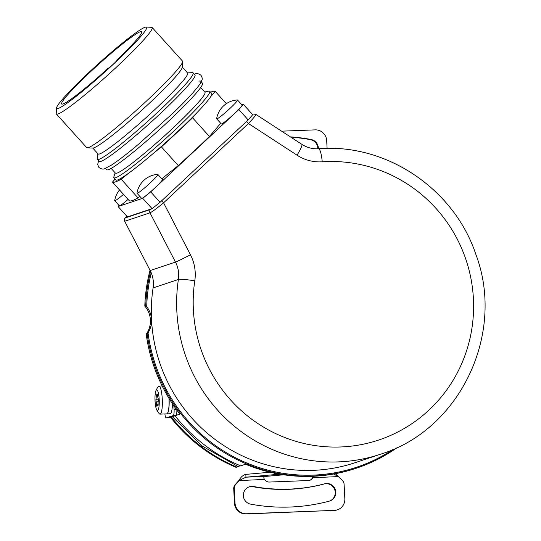 <?xml version="1.0" encoding="UTF-8"?>
<svg xmlns="http://www.w3.org/2000/svg" width="541" height="541" viewBox="0 0 541 541"><rect width="100%" height="100%" fill="white"/><g stroke="black" fill="none" stroke-linecap="round" stroke-linejoin="round"><path stroke-width="0.81" d="M397.493 447.353A162.753 159.074 -108.5 0 1 356.634 468.107A162.753 159.074 -108.5 0 1 147.179 333.925L146.219 334.25A162.753 159.074 -108.5 0 0 179.923 414.108L176.123 415.38A5.613 1.143 87.8 0 1 175.987 415.461L173.242 415.569A5.613 1.143 -92.2 0 0 174.087 409.598L173.898 405.885M173.242 415.569L166.236 417.909A5.613 1.143 -92.2 0 1 166.168 417.923A5.613 1.143 -92.2 0 1 164.937 414.129L164.917 413.939M161.874 385.375L161.942 385.976M166.77 413.872A14.032 2.854 -92.2 0 0 166.831 413.872L170.124 413.743A14.032 2.854 -92.2 0 0 172.464 403.762M176.123 415.38A5.613 1.143 -92.2 0 0 176.853 410.051M175.987 415.461L168.975 417.808A5.613 1.143 87.8 0 1 168.914 417.814A5.613 1.143 87.8 0 1 168.846 417.808M255.426 114.334C256.59 114.313 254.263 117.377 248.447 123.531L163.571 202.814L190.446 254.764A14.032 0.467 152.6 0 1 175.494 262.094A28.058 27.429 -108.5 0 1 178.388 279.474L153.076 287.927A28.058 27.429 -108.5 0 0 151.257 272.867A161.908 158.256 71.5 0 0 146.712 306.673L145.752 305.766L144.799 306.084A162.753 159.074 -108.5 0 1 150.026 270.25M145.752 305.766A162.753 159.074 -108.5 0 1 150.608 271.399M175.054 415.772A162.76 159.081 71.5 0 0 240.623 465.855L245.519 464.225A162.753 159.074 -108.5 0 0 355.674 468.425L356.634 468.107M245.709 464.3A44.896 43.882 71.5 0 0 244.613 464.523M276.329 473.537L276.052 474.437L274.26 474.667L245.966 477.176L239.379 480.401L235.693 484.506A5.613 5.484 71.5 0 0 234.287 488.523L235.017 502.995A11.226 10.969 71.5 0 0 246.568 513.761L334.426 510.373A11.226 10.969 71.5 0 0 344.84 498.755L344.103 484.29A5.613 5.484 71.5 0 0 342.297 480.394L335.379 473.706M313.699 476.256L313.043 477.554A5.613 5.484 -108.5 0 1 308.431 480.536L269.445 482.045A5.613 5.484 71.5 0 1 264.542 479.427C263.345 477.771 263.643 476.77 265.428 476.425L283.741 474.795M270.182 472.219L245.824 474.383L245.966 477.176L265.428 476.425M327.089 148.41L326.696 140.64A11.226 10.969 71.5 0 0 315.146 129.874L281.618 131.165M290.382 136.873A185.759 181.566 -108.5 0 1 311.034 139.477A8.981 8.778 71.5 0 1 318.365 148.748M317.81 148.782A8.981 8.778 71.5 0 0 310.473 139.666A185.759 181.566 71.5 0 0 290.774 137.13M276.005 473.476L276.052 474.437L280.38 474.274M245.824 474.383C243.098 475.018 240.765 477.088 238.811 480.591L264.542 479.427M253.601 486.528A167.805 164.011 71.5 0 0 324.668 483.789A8.981 8.778 -108.5 0 1 335.42 489.93A8.981 8.778 -108.5 0 1 329.354 501.122A185.759 181.566 -108.5 0 1 250.679 504.158A8.981 8.778 71.5 0 1 249.293 486.826A8.981 8.778 71.5 0 1 253.601 486.528L253.032 486.717A8.981 8.778 71.5 0 0 249.016 486.927M333.669 474.024L337.395 476.046M312.901 476.296L312.482 477.744A5.613 5.484 -108.5 0 1 309.641 480.354M338.213 476.587L312.482 477.744M238.811 480.591L235.132 484.695A5.613 5.484 -108.5 0 0 233.726 488.712L234.456 503.184A11.226 10.969 -108.5 0 0 246.006 513.95L334.426 510.373M337.408 509.825L336.847 510.014A11.226 10.969 -108.5 0 1 333.858 510.562M329.57 501.061A8.981 8.778 -108.5 0 0 334.811 489.97A8.981 8.778 -108.5 0 0 324.106 483.979A167.805 164.011 -108.5 0 1 253.032 486.717M240.305 465.727A44.896 43.882 71.5 0 0 238.135 466.579L236.126 467.363A162.753 159.074 -108.5 0 1 200.339 446.71A162.753 159.074 -108.5 0 1 170.557 417.28M236.911 467.099A162.753 159.074 -108.5 0 1 171.341 417.016M172.342 416.678L202.138 445.987L238.135 466.579M169.076 398.447A14.032 2.854 87.8 0 1 169.096 398.913A14.032 2.854 -92.2 0 1 166.831 413.872M168.954 398.244A14.032 2.854 -92.2 0 1 166.885 413.845A14.032 2.854 87.8 0 1 166.716 413.872L160.008 414.135A14.032 2.854 87.8 0 1 159.25 413.682A22.452 22.452 0 0 1 156.64 409.713A10.347 2.103 -92.2 0 0 157.641 410.518A10.347 2.103 -92.2 0 0 159.189 399.508A10.347 2.103 -92.2 0 0 156.592 389.892A10.347 2.103 -92.2 0 0 155.909 390.758A10.347 2.103 -92.2 0 0 155.017 400.286A10.347 2.103 -92.2 0 0 156.64 409.713M162.172 385.97L158.926 386.091A14.032 2.854 -92.2 0 1 162.293 399.589A14.032 2.854 -92.2 0 1 160.17 414.102A14.032 2.854 87.8 0 1 160.008 414.135M155.909 390.758A22.452 22.452 0 0 1 158.202 386.599A14.032 2.854 87.8 0 1 158.756 386.125A14.032 2.854 -92.2 0 1 158.926 386.091M158.168 405.006L157.39 405.033A2.36 0.48 -92.2 0 1 157.742 405.662L158.134 404.201A2.36 0.48 -92.2 0 1 158.324 401.131L158.195 398.514A2.36 0.48 -92.2 0 1 157.702 395.667L157.37 394.024L157.181 394.517L157.6 394.497M157.39 405.033A2.36 0.48 -92.2 0 0 157.052 405.892L156.863 406.379L156.532 404.736A2.36 0.48 -92.2 0 0 156.038 401.889L155.909 399.278A2.36 0.48 -92.2 0 0 156.099 396.201L156.491 394.741A2.36 0.48 -92.2 0 0 156.843 395.37A2.36 0.48 -92.2 0 0 157.181 394.517M146.219 334.25A22.452 21.944 71.5 0 0 144.799 306.084M146.712 306.673A22.452 21.944 -108.5 0 1 151.521 319.603A22.452 21.944 -108.5 0 1 148.038 332.85A161.908 158.256 71.5 0 0 393.307 449.273M147.179 333.925L148.038 332.85M153.076 287.927A157.14 153.59 71.5 0 0 151.521 319.603A157.14 153.59 71.5 0 0 355.024 462.724L380.337 454.278C459.931 430.054 505.869 333.533 475.837 254.331C454.095 188.789 386.105 143.054 318.453 148.748C312.549 149.106 307.024 147.646 301.892 144.373L255.751 114.32L253.08 114.023A2.806 2.746 71.5 0 0 252.397 114.367M151.257 272.867A28.058 27.429 71.5 0 0 150.182 270.547L124.687 221.269A2.806 2.746 -108.5 0 1 125.242 217.915L126.939 216.326M152.089 208.67L142.723 198.297L118.087 206.52L127.453 216.894L152.089 208.67A93.255 8.047 -42.1 0 0 160.075 202.26L248.191 119.94A93.255 8.047 -42.1 0 0 252.688 114.692L243.322 104.318L241.847 104.812M161.434 200.988A2.806 0.541 -133.1 0 1 163.571 202.814C156.789 208.434 152.264 211.768 149.999 212.816L175.494 262.094L150.182 270.547M119.006 205.411A93.255 8.047 -42.1 0 0 118.087 206.52M248.191 119.94L238.824 109.566A93.255 8.047 -42.1 0 0 243.322 104.318M238.824 109.566L150.709 191.879A93.255 8.047 -42.1 0 1 142.723 198.297M220.728 123.294L209.428 136.481A134.689 11.625 137.9 0 1 178.273 165.58L161.414 146.902A134.689 11.625 -42.1 0 0 192.569 117.803L197.019 112.609A64.541 5.572 -42.1 0 0 210.774 96.555L215.223 91.361A134.689 11.625 -42.1 0 0 210.605 92.22M139.876 196.417L138.036 197.891A134.689 11.625 137.9 0 1 129.326 200.799L112.467 182.128A134.689 11.625 -42.1 0 0 121.177 179.22L129.083 172.87A64.541 5.572 -42.1 0 0 153.509 153.252A64.541 5.572 -42.1 0 0 197.019 112.609M161.793 178.814L178.273 165.58M141.945 198.31A14.032 1.21 137.9 0 1 141.593 198.317L137.008 193.245A14.032 1.21 137.9 0 1 136.981 193.09A22.452 22.452 0 0 1 157.688 174.398A14.032 1.21 -42.1 0 1 157.837 174.439L162.422 179.511A14.032 1.21 137.9 0 1 153.827 188.897A14.032 1.21 137.9 0 1 141.945 198.31M128.082 199.426A14.032 1.21 137.9 0 1 119.669 205.749A14.032 1.21 137.9 0 1 119.318 205.749L114.739 200.677A14.032 1.21 137.9 0 1 114.712 200.522A22.452 22.452 0 0 1 119.534 189.952M221.621 123.889A14.032 1.21 137.9 0 1 221.262 123.889L216.684 118.817A14.032 1.21 137.9 0 1 216.657 118.662A22.452 22.452 0 0 1 237.364 99.97A14.032 1.21 -42.1 0 1 237.513 100.011L242.091 105.089A14.032 1.21 137.9 0 1 233.496 114.469A14.032 1.21 137.9 0 1 221.621 123.889M160.075 202.26L150.709 191.879M226.354 103.689L215.223 91.361M209.428 136.481L192.569 117.803M115.165 172.85L113.908 176.65A64.541 5.572 -42.1 0 0 113.921 177.759L115.936 179.991A64.541 5.572 -42.1 0 0 117.566 179.97A64.541 5.572 -42.1 0 0 129.083 172.87M210.774 96.555A64.541 5.572 -42.1 0 0 211.754 93.492L209.739 91.267A64.541 5.572 -42.1 0 0 208.637 91.131L204.728 91.997M113.921 177.759A64.541 5.572 -42.1 0 0 115.551 177.739A64.541 5.572 -42.1 0 0 174.77 130.192A64.541 5.572 -42.1 0 0 209.739 91.267M115.098 179.057L112.467 182.128M153.509 153.252L161.414 146.902M138.036 197.891L121.177 179.22M111.135 168.386L115.429 173.14A60.328 5.207 137.9 0 0 172.302 128.677A60.328 5.207 -42.1 0 0 204.992 92.288L200.697 87.527M105.434 168.352L106.685 169.739A64.541 5.572 -42.1 0 0 108.308 169.718A64.541 5.572 -42.1 0 0 162.963 126.398A64.541 5.572 -42.1 0 0 202.496 83.24L201.245 81.86M200.623 81.164A64.541 5.572 -42.1 0 0 198.993 81.184M193.13 72.866L195.003 74.942A64.541 5.572 137.9 0 1 155.47 118.094A64.541 5.572 137.9 0 1 100.815 161.421A64.541 5.572 137.9 0 1 99.186 161.434L97.312 159.358A64.541 5.572 -42.1 0 0 98.942 159.345A64.541 5.572 -42.1 0 0 158.161 111.798A64.541 5.572 -42.1 0 0 193.13 72.866A64.541 5.572 -42.1 0 0 192.488 72.67L187.463 72.873M92.802 148.078L98.083 153.928A60.328 5.207 137.9 0 0 154.956 109.465A60.328 5.207 -42.1 0 0 187.646 73.076L182.364 67.219M97.901 153.732L97.184 158.702A64.541 5.572 -42.1 0 0 97.312 159.358M152.177 27.503L182.527 61.126A64.541 5.572 137.9 0 1 182.669 61.647L182.371 67.152A60.612 5.227 137.9 0 1 143.176 108.957A60.612 5.227 137.9 0 1 93.782 147.876A60.612 5.227 137.9 0 1 92.727 148.072L87.216 147.815A64.541 5.572 137.9 0 1 86.716 147.619L56.365 114.002A64.541 5.572 -42.1 0 0 57.995 113.982A64.541 5.572 -42.1 0 0 112.65 70.661A64.541 5.572 -42.1 0 0 152.177 27.503A64.541 5.572 -42.1 0 0 151.676 27.314L146.171 27.05A60.612 5.227 -42.1 0 0 145.11 27.253A60.612 5.227 -42.1 0 0 95.716 66.164A60.612 5.227 -42.1 0 0 56.528 107.977A60.612 5.227 -42.1 0 0 58.191 108.45A60.612 5.227 -42.1 0 0 111.432 65.995A60.612 5.227 -42.1 0 0 146.171 27.05M182.669 61.647A64.541 5.572 137.9 0 1 140.937 106.164A64.541 5.572 137.9 0 1 88.345 147.598A64.541 5.572 137.9 0 1 87.216 147.815M56.528 107.977L56.223 113.482A64.541 5.572 -42.1 0 0 56.365 114.002M116.802 60.139A6.174 0.534 137.9 0 1 117.032 60.105A6.174 0.534 137.9 0 1 113.123 64.352A6.174 0.534 137.9 0 1 107.963 68.396A53.877 4.646 -42.1 0 1 63.02 103.94A53.877 4.646 -42.1 0 1 61.66 103.953A53.877 4.646 -42.1 0 1 94.661 67.929A53.877 4.646 -42.1 0 1 140.281 31.763A53.877 4.646 -42.1 0 1 141.641 31.743A53.877 4.646 -42.1 0 1 116.802 60.139L116.978 60.335M157.837 174.439A14.032 1.21 -42.1 0 1 149.248 183.818A14.032 1.21 -42.1 0 1 137.367 193.238A14.032 1.21 137.9 0 1 137.008 193.245M123.504 194.347A14.032 1.21 -42.1 0 1 115.091 200.67A14.032 1.21 137.9 0 1 114.739 200.677M237.513 100.011A14.032 1.21 -42.1 0 1 228.917 109.397A14.032 1.21 -42.1 0 1 217.036 118.81A14.032 1.21 137.9 0 1 216.684 118.817M176.454 409.51L174.087 409.598M168.975 417.808L166.236 417.909M310.473 139.666L311.034 139.477M274.186 473.105L274.26 474.667M235.693 484.506L235.132 484.695M234.287 488.523L233.726 488.712M235.017 502.995L234.456 503.184M246.568 513.761L246.006 513.95M324.106 483.979L324.668 483.789M157.742 405.662L158.121 405.649M156.532 404.736L158.168 404.675M156.038 401.889L158.134 401.807M155.909 399.278L158.412 399.184M156.099 396.201L157.708 396.14M190.446 254.764A42.09 41.143 -108.5 0 1 194.787 280.833A14.032 1.373 -171.5 0 0 178.388 279.474A157.14 153.59 71.5 0 0 380.337 454.278M194.787 280.833A143.108 139.876 71.5 0 0 323.004 446.521A143.108 139.876 71.5 0 0 473.598 305.841A143.108 139.876 71.5 0 0 322.213 161.806A42.09 41.143 -108.5 0 1 297.043 155.186L248.447 123.531A2.806 0.541 -133.1 0 0 246.311 121.705M297.043 155.186A14.032 1.873 -56.9 0 0 301.892 144.373M322.213 161.806A14.032 2.874 -93.9 0 0 318.453 148.748M151.764 208.779L150.554 209.462A2.806 2.746 -108.5 0 0 149.999 212.816L124.687 221.269M150.554 209.462L125.242 217.915M168.914 417.814L166.168 417.923M157.695 395.336L156.843 395.37M252.316 114.279L253.08 114.023M98.563 160.745L97.664 164.559L98.875 167.372C101.323 169.171 103.351 169.556 104.961 168.522L111.189 165.255C117.83 160.975 126.919 153.989 138.455 144.285L173.83 112.352C186.659 100.004 195.429 90.469 200.143 83.754L201.982 79.953C202.537 78.864 202.192 77.289 200.934 75.233C198.561 73.522 196.532 73.136 194.848 74.076L194.375 74.245"/></g></svg>
